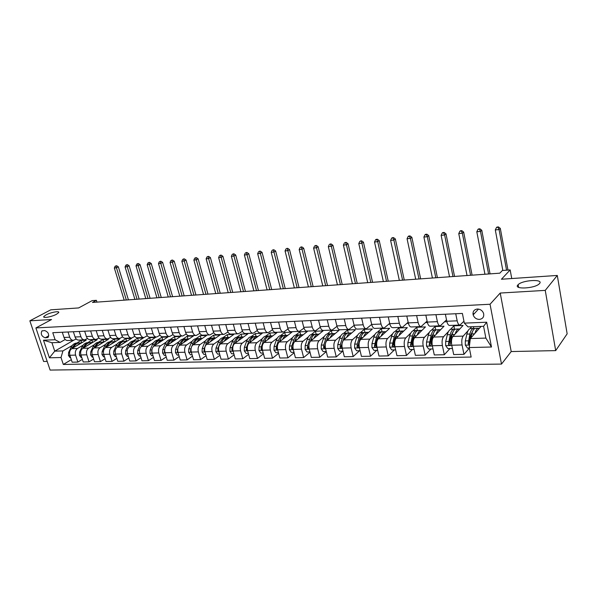 <?xml version="1.0" encoding="UTF-8"?>
<svg xmlns="http://www.w3.org/2000/svg" width="597" height="597" viewBox="0 0 597 597"><rect width="100%" height="100%" fill="white"/><g stroke="black" fill="none" stroke-linecap="round" stroke-linejoin="round"><path stroke-width="0.9" d="M517.912 284.903L518.136 284.679C522.457 280.015 543.912 278.792 539.554 283.53L539.233 283.866C534.613 288.635 513.136 289.597 517.912 284.903M46.006 314.895C50.7 312.313 59.961 310.619 58.67 312.604L56.551 314.223C51.887 316.828 42.506 318.544 43.812 316.567L46.006 314.895M477.354 309.022C474.003 309.574 472.6 311.522 473.152 314.88C474.227 317.776 476.309 319.291 479.391 319.417C482.854 318.858 484.242 316.835 483.57 313.358C482.421 310.559 480.346 309.112 477.354 309.022M555.688 350.611L567.15 333.827L557.292 275.448L545.248 290.381L500.219 293.045L490.04 304.246L501.502 364.08L511.204 351.551L555.688 350.611L545.248 290.381M490.04 304.246L35.902 327.932L50.111 370.073L501.502 364.08M35.902 327.932L51.543 319.529L29.85 320.813L43.611 361.476L47.185 361.394M29.85 320.813L50.767 309.828L78.64 307.933L92.162 300.619L96.386 300.313L92.468 302.44L499.793 273.18L502.361 270.486L510.166 269.919L501.435 279.239L557.292 275.448M45.193 337.805L48.044 337.38C49.357 334.223 48.238 331.947 44.671 330.551L41.857 330.969C40.514 334.104 41.626 336.387 45.193 337.805L48.79 335.812M61.021 357.521L49.402 357.804L43.484 340.215L55.111 339.745L60.118 342.402L51.924 342.715L54.745 351.163L62.939 350.917L61.021 357.521L63.319 364.454L471.145 357.051L469.242 347.551L470.339 338.566L485.876 338.096L483.577 326.298L468.003 326.887L464.332 323.126L486.682 322.216L491.488 347.014L469.242 347.551M464.332 323.126L462.384 313.425L52.767 332.701L55.111 339.745M511.748 278.538L510.166 269.919M96.96 302.119L96.386 300.313M73.58 340.283L54.745 351.163L49.402 357.804M60.118 342.402L65.207 339.499M472.958 313.656L474.346 313.589M455.735 313.738L457.175 320.82C457.824 323.656 458.772 325.059 460.011 325.044L463.951 321.231M435.929 314.671L437.392 321.656C438.056 324.455 439.026 325.843 440.302 325.82L446.526 319.843M416.631 315.574L418.116 322.47C418.796 325.231 419.788 326.604 421.101 326.581L427.094 321.082M397.833 316.462L399.341 323.268C400.027 325.992 401.042 327.343 402.393 327.32L408.154 322.246M379.505 317.328L381.035 324.044C381.729 326.731 382.767 328.059 384.147 328.037L389.692 323.35M361.64 318.164L363.185 324.798C363.894 327.447 364.946 328.768 366.357 328.738L371.692 324.402M344.215 318.985L345.775 325.537C346.491 328.156 347.566 329.454 348.999 329.425L354.133 325.402M327.208 319.783L328.79 326.253C329.507 328.843 330.596 330.119 332.059 330.096L337.007 326.35M310.612 320.567L312.209 326.955C312.94 329.514 314.044 330.775 315.529 330.745L320.298 327.253M294.418 321.328L296.022 327.641C296.754 330.163 297.881 331.41 299.388 331.38L303.985 328.119M278.598 322.074L280.217 328.305C280.956 330.805 282.09 332.036 283.62 332.007L288.06 328.954M263.143 322.798L264.777 328.962C265.523 331.425 266.665 332.641 268.217 332.611L272.508 329.745M248.046 323.514L249.688 329.604C250.442 332.036 251.598 333.238 253.165 333.208L257.314 330.514M233.293 324.208L234.942 330.223C235.696 332.633 236.867 333.82 238.449 333.783L242.464 331.253M218.868 324.887L220.524 330.835C221.286 333.216 222.465 334.387 224.069 334.35L227.95 331.969M204.764 325.552L206.428 331.432C207.196 333.783 208.383 334.947 209.995 334.91L213.763 332.656M190.965 326.201L192.644 332.014C193.413 334.342 194.607 335.492 196.234 335.454L199.883 333.32M177.473 326.835L179.152 332.589C179.921 334.887 181.13 336.021 182.772 335.984L186.309 333.969M164.265 327.454L165.951 333.148C166.727 335.424 167.944 336.544 169.593 336.499L173.026 334.596M151.34 328.059L153.033 333.693C153.81 335.947 155.033 337.051 156.698 337.014L160.026 335.201M138.683 328.656L140.385 334.23C141.161 336.454 142.392 337.551 144.064 337.506L147.302 335.79M126.295 329.238L127.997 334.753C128.78 336.954 130.012 338.036 131.698 337.999L134.84 336.365M114.161 329.813L115.863 335.268C116.646 337.447 117.885 338.514 119.579 338.477L122.639 336.917M102.274 330.372L103.982 335.768C104.766 337.924 106.012 338.984 107.706 338.947L110.684 337.462M90.625 330.917L92.334 336.26C93.125 338.395 94.371 339.447 96.08 339.402L98.968 337.992M79.207 331.454L80.923 336.745C81.707 338.857 82.961 339.894 84.677 339.85L87.49 338.506M68.021 331.984L69.73 337.215C70.521 339.312 71.774 340.335 73.498 340.29L76.237 339.006M81.752 342.79L80.976 340.394L76.968 343.051M72.185 345.521L62.939 350.917M80.976 340.394L86.184 340.193L71.759 348.655C69.782 350.148 69.155 352.349 69.864 355.26L72.147 362.2L77.871 362.08L82.356 359.357M92.669 342.439L91.871 339.969L87.893 342.648M83.14 345.126L77.476 348.469C75.513 349.969 74.879 352.178 75.588 355.111L77.871 362.08M91.871 339.969L97.177 339.76L82.811 348.297C80.849 349.805 80.222 352.029 80.931 354.969L83.214 361.976L89.05 361.857L93.625 359.043M98.221 345.447L102.968 342.096L103.811 342.081L102.983 339.536L98.423 342.26M94.304 344.73L88.647 348.111C86.692 349.626 86.065 351.857 86.774 354.819L89.05 361.857M102.983 339.536L108.393 339.32L94.087 347.939C92.132 349.454 91.513 351.7 92.222 354.67L94.498 361.752L100.453 361.633L105.117 358.715M115.109 341.656L114.311 339.089L109.773 341.842M105.691 344.32L100.042 347.745C98.087 349.275 97.468 351.529 98.177 354.514L100.453 361.633M114.311 339.089L119.825 338.88L105.587 347.573C103.647 349.103 103.027 351.372 103.736 354.372L106.012 361.521L112.087 361.394L116.84 358.387M126.654 341.215L125.855 338.641L121.34 341.417M117.303 343.902L111.661 347.372C109.721 348.917 109.109 351.193 109.818 354.208L112.087 361.394M125.855 338.641L131.482 338.417L117.325 347.193C115.393 348.738 114.773 351.029 115.482 354.066L117.758 361.282L123.96 361.163L128.81 358.036M138.429 340.775L137.638 338.178L133.146 340.984M129.153 343.476L123.519 346.991C121.594 348.551 120.982 350.849 121.691 353.902L123.96 361.163M137.638 338.178L143.377 337.954L129.303 346.812C127.377 348.372 126.765 350.685 127.474 353.745L129.743 361.043L136.071 360.916L141.019 357.685M150.444 340.335L149.653 337.708L145.19 340.544M141.25 343.044L135.623 346.603C133.706 348.178 133.101 350.499 133.81 353.581L136.071 360.916M149.653 337.708L155.511 337.484L141.526 346.417C139.608 347.991 139.011 350.327 139.713 353.424L141.974 360.797L148.437 360.67L153.489 357.312M162.705 339.88L161.921 337.23L157.481 340.089M153.593 342.596L147.981 346.208C146.071 347.797 145.474 350.14 146.183 353.26L148.437 360.67M161.921 337.23L167.891 336.999L154.004 346.014C152.101 347.611 151.504 349.969 152.213 353.096L154.466 360.551L161.063 360.416L166.22 356.931M170.623 343.044C171.839 340.872 173.369 339.663 175.234 339.424L174.436 336.738L170.026 339.626M166.19 342.141L160.593 345.805C158.705 347.402 158.108 349.775 158.809 352.924L161.063 360.416M174.436 336.738L180.533 336.499L166.742 345.611C164.862 347.215 164.265 349.603 164.973 352.76L167.22 360.297L173.958 360.155L179.219 356.543M187.995 338.954L187.212 336.238L182.839 339.156M179.055 341.671L173.481 345.394C171.6 347.006 171.011 349.409 171.712 352.588L173.958 360.155M187.212 336.238L193.435 335.999L179.757 345.193C177.891 346.812 177.302 349.223 178.003 352.424L180.249 360.036L187.13 359.894L192.503 356.133M201.04 338.477L200.256 335.73L195.913 338.678M192.197 341.193L186.637 344.969C184.771 346.603 184.189 349.029 184.891 352.237L187.13 359.894M200.256 335.73L206.614 335.484L193.055 344.767C191.197 346.402 190.622 348.842 191.324 352.073L193.555 359.767L200.585 359.625L206.069 355.708M214.36 337.984L213.577 335.208L209.271 338.186M205.622 340.708L200.077 344.536C198.234 346.185 197.659 348.633 198.361 351.887L200.585 359.625M213.577 335.208L220.077 334.954L206.637 344.327C204.801 345.984 204.234 348.447 204.928 351.715L207.152 359.491L214.338 359.349L219.942 355.275M227.964 337.484L227.188 334.678L222.92 337.686M219.345 340.208L213.823 344.096C211.995 345.76 211.428 348.238 212.122 351.529L214.338 359.349M227.188 334.678L233.823 334.417L220.524 343.879C218.703 345.559 218.144 348.044 218.838 351.349L221.047 359.215L228.397 359.066L234.121 354.812M241.867 336.969L241.091 334.133L236.867 337.171M233.36 339.693L227.86 343.648C226.054 345.327 225.494 347.835 226.188 351.155L228.397 359.066M241.091 334.133L247.874 333.872L234.718 343.424C232.92 345.118 232.36 347.633 233.054 350.976L235.255 358.931L242.77 358.782L248.613 354.342M256.068 336.447L255.3 333.581L251.121 336.648M247.695 339.163L242.225 343.185C240.434 344.887 239.882 347.417 240.576 350.782L242.77 358.782M255.3 333.581L262.232 333.305L249.233 342.962C247.449 344.67 246.904 347.215 247.598 350.596L249.785 358.64L257.471 358.484L263.441 353.842M270.59 335.91L269.829 333.014L265.695 336.118M262.352 338.626L256.904 342.715C255.143 344.432 254.598 346.991 255.292 350.394L257.471 358.484M269.829 333.014L276.918 332.73L264.075 342.484C262.314 344.215 261.784 346.782 262.471 350.208L264.643 358.342L272.508 358.185L278.612 353.327M285.441 335.365L284.679 332.432L280.597 335.566M277.344 338.074L271.926 342.238C270.187 343.969 269.657 346.558 270.337 349.999L272.508 358.185M284.679 332.432L291.926 332.148L279.262 341.999C277.53 343.745 277.008 346.35 277.687 349.805L279.844 358.036L287.896 357.879L294.134 352.782M300.619 334.798L299.866 331.835L295.836 335.014M292.679 337.499L287.299 341.738C285.575 343.499 285.06 346.111 285.739 349.596L287.896 357.879M299.866 331.835L307.283 331.544L294.806 341.499C293.097 343.268 292.582 345.894 293.261 349.394L295.403 357.73L303.642 357.558L310.022 352.215M316.156 334.23L315.41 331.231L311.433 334.439M308.373 336.909L303.03 341.238C301.336 343.014 300.828 345.656 301.507 349.178L303.642 357.558M315.41 331.231L322.992 330.932L310.709 340.991C309.03 342.775 308.53 345.439 309.201 348.976L311.328 357.409L319.761 357.237L326.29 351.618M332.044 333.641L331.305 330.604L327.387 333.857M324.44 336.312L319.134 340.723C317.47 342.514 316.97 345.193 317.649 348.752L319.761 357.237M331.305 330.604L339.074 330.305L326.999 340.469C325.35 342.268 324.858 344.962 325.529 348.551L327.634 357.081L336.268 356.909L342.79 351.126M348.312 333.044L347.581 329.969L343.723 333.268M340.894 335.686L335.626 340.193C333.992 342.006 333.507 344.715 334.178 348.32L336.268 356.909M347.581 329.969L355.528 329.656L343.678 339.932C342.059 341.753 341.588 344.484 342.253 348.111L344.335 356.745L353.178 356.566L359.573 350.723M364.968 332.439L364.237 329.32L360.454 332.656M357.737 335.044L352.514 339.648C350.917 341.484 350.446 344.223 351.111 347.879L353.178 356.566M364.237 329.32L372.379 328.999L360.775 339.387C359.185 341.23 358.722 343.984 359.379 347.663L361.446 356.402L370.506 356.222L376.767 350.312M382.028 331.842L381.304 328.648L377.58 332.036M375.006 334.387L369.827 339.096C368.259 340.947 367.804 343.723 368.461 347.424L370.506 356.222M381.304 328.648L389.64 328.328L378.289 338.82C376.737 340.686 376.289 343.484 376.938 347.2L378.983 356.051L388.266 355.864L394.386 349.887M399.512 331.26L398.781 327.969L395.132 331.402M392.692 333.701L387.565 338.521C386.035 340.402 385.595 343.215 386.244 346.954L388.266 355.864M398.781 327.969L407.318 327.634L396.236 338.245C394.729 340.133 394.296 342.962 394.938 346.73L396.953 355.693L406.482 355.499L412.445 349.454M417.415 330.611L416.691 327.268L413.117 330.76M410.826 332.992L405.751 337.939C404.259 339.842 403.833 342.685 404.482 346.476L406.482 355.499M416.691 327.268L425.445 326.925L414.646 337.656C413.176 339.566 412.758 342.424 413.4 346.245L415.385 355.327L425.154 355.125L430.952 349.006M435.743 329.88L435.041 326.552L431.549 330.096M429.43 332.253L424.407 337.342C422.96 339.268 422.549 342.148 423.183 345.984L425.154 355.125M435.041 326.552L444.019 326.201L433.534 337.051C432.101 338.984 431.698 341.88 432.332 345.745L434.288 354.946L444.317 354.745L449.944 348.551M454.548 329.141L453.862 325.813L450.444 329.432M448.504 331.484L443.549 336.73C442.138 338.671 441.75 341.588 442.377 345.484L444.317 354.745M453.862 325.813L463.071 325.455L452.907 336.432C451.519 338.387 451.138 341.32 451.765 345.238L453.69 354.558L463.981 354.349L469.361 348.148M471.637 326.753L469.832 328.753M468.093 330.678L463.182 336.096C461.824 338.066 461.451 341.021 462.071 344.962L463.981 354.349M481.107 326.387L470.339 338.566M371.125 324.902L371.804 324.872M388.811 324.156L389.871 324.111M406.945 323.395L408.4 323.335M425.534 322.611L427.407 322.537M444.608 321.813L446.922 321.716M62.282 332.253L63.998 337.462C64.789 339.544 66.051 340.566 67.774 340.521L73.177 340.305M63.319 364.454L71.312 359.663M73.364 331.731L75.073 336.992C75.864 339.096 77.117 340.126 78.834 340.081L84.356 339.865M84.662 331.201L86.371 336.514C87.162 338.641 88.408 339.678 90.117 339.641L95.759 339.417M96.184 330.656L97.893 336.029C98.684 338.171 99.93 339.223 101.632 339.186L107.393 338.954M107.945 330.104L109.654 335.529C110.438 337.701 111.684 338.76 113.378 338.723L119.266 338.492M119.952 329.537L121.654 335.021C122.437 337.215 123.676 338.29 125.363 338.245L131.377 338.006M132.213 328.962L133.907 334.499C134.691 336.715 135.922 337.805 137.601 337.768L143.75 337.521M144.728 328.372L146.422 333.969C147.198 336.208 148.422 337.312 150.093 337.275L156.384 337.021M157.511 327.768L159.198 333.432C159.974 335.693 161.197 336.805 162.854 336.768L169.287 336.514M170.57 327.156L172.249 332.88C173.026 335.171 174.234 336.29 175.884 336.253L182.466 335.992M183.913 326.529L185.592 332.313C186.361 334.626 187.562 335.768 189.197 335.73L195.928 335.462M197.547 325.887L199.219 331.738C199.988 334.074 201.182 335.23 202.801 335.193L209.696 334.917M211.495 325.231L213.159 331.148C213.92 333.514 215.107 334.678 216.711 334.641L223.763 334.365M225.748 324.559L227.405 330.544C228.166 332.939 229.338 334.119 230.927 334.081L238.151 333.798M240.33 323.873L241.979 329.925C242.733 332.35 243.897 333.544 245.471 333.507L252.867 333.216M255.247 323.171L256.882 329.298C257.635 331.745 258.785 332.954 260.344 332.925L267.926 332.626M270.516 322.455L272.142 328.648C272.881 331.134 274.023 332.35 275.568 332.32L283.329 332.014M286.142 321.716L287.754 327.992C288.493 330.499 289.62 331.738 291.142 331.708L299.104 331.395M302.142 320.962L303.746 327.313C304.477 329.85 305.589 331.111 307.082 331.081L315.246 330.753M318.529 320.193L320.119 326.619C320.843 329.193 321.94 330.462 323.417 330.432L331.783 330.104M335.32 319.402L336.887 325.91C337.611 328.514 338.693 329.798 340.141 329.775L348.73 329.432M352.521 318.597L354.081 325.186C354.79 327.82 355.857 329.126 357.275 329.096L366.088 328.753M370.162 317.761L371.7 324.44C372.401 327.104 373.446 328.432 374.841 328.402L383.886 328.051M388.244 316.91L389.766 323.671C390.453 326.38 391.483 327.716 392.848 327.693L402.139 327.328M406.796 316.037L408.296 322.887C408.975 325.626 409.982 326.984 411.311 326.969L420.855 326.589M425.833 315.141L427.303 322.082C427.974 324.858 428.959 326.238 430.258 326.216L440.064 325.835M445.369 314.223L446.817 321.261C447.474 324.074 448.437 325.469 449.698 325.455L459.78 325.052M473.831 328.402L473.488 326.678M51.924 342.715L43.484 340.215M486.682 322.216L483.577 326.298M491.488 347.014L485.876 338.096M500.219 293.045L511.204 351.551M75.961 346.185L80.737 342.909L81.565 342.902M70.655 357.678L70.058 357.693L68.439 355.439L68.633 352.372L71.08 347.29C72.371 344.76 74.14 343.357 76.386 343.074L78.035 343.014C75.789 343.297 74.021 344.7 72.73 347.238L72.162 348.417M73.595 347.573L73.774 347.2C75.065 344.663 76.834 343.26 79.08 342.976L79.655 342.954M78.849 342.999L78.035 343.014M126.318 300.007L116.467 267.807L114.34 268.016L124.191 300.164M115.855 265.844L116.706 265.762L115.855 265.844M115.952 266.143L116.467 267.807L118.348 266.837L128.422 299.858M118.348 266.837L116.706 265.762M115.102 266.232L114.34 268.016M86.983 345.82L91.744 342.506L92.58 342.499M81.729 357.416L81.035 357.431L79.394 355.148L79.595 352.051L82.028 346.924C83.311 344.372 85.072 342.954 87.311 342.671L88.99 342.611C86.752 342.894 84.99 344.312 83.714 346.872L83.117 348.118M84.58 347.253L84.774 346.835C86.058 344.275 87.819 342.85 90.057 342.566L90.632 342.551M89.811 342.596L88.99 342.611M137.071 299.239L127.243 266.732L125.071 266.949L134.907 299.395M126.594 264.755L127.46 264.665L126.594 264.755M126.713 265.053L127.243 266.732L129.109 265.755L139.168 299.09M129.109 265.755L127.46 264.665M125.848 265.143L125.071 266.949M93.013 357.14L92.229 357.163L90.572 354.857L90.766 351.73L93.192 346.551C94.468 343.976 96.221 342.544 98.453 342.26L99.027 342.238M95.781 346.924L95.99 346.461C97.266 343.879 99.02 342.439 101.251 342.156L101.826 342.133M100.997 342.185L100.162 342.193C97.93 342.484 96.184 343.917 94.908 346.499L94.289 347.82M148.026 298.448L138.22 265.628L136.012 265.852L145.817 298.612M137.534 263.643L138.422 263.553L137.534 263.643M137.676 263.941L138.22 265.628L140.079 264.65L150.108 298.299M140.079 264.65L138.422 263.553M136.795 264.031L136.012 265.852M109.691 345.066L114.415 341.671L115.258 341.663M104.527 356.864L103.647 356.887L101.975 354.558L102.169 351.402L104.572 346.178C105.841 343.573 107.587 342.126 109.811 341.842L110.385 341.82M107.199 346.588L107.43 346.081C108.699 343.469 110.445 342.021 112.661 341.738L113.236 341.715M112.393 341.768L111.557 341.775C109.333 342.066 107.594 343.514 106.326 346.118L105.684 347.514M159.183 297.649L149.399 264.516L147.146 264.74L156.936 297.813M148.683 262.508L149.586 262.411L148.683 262.508M148.84 262.807L149.399 264.516L151.25 263.531L161.257 297.5M151.25 263.531L149.586 262.411M147.944 262.896L147.146 264.74M121.385 344.678L126.094 341.238L126.945 341.23M116.273 356.581L115.296 356.603L113.609 354.26L113.796 351.066L116.184 345.79C117.445 343.163 119.184 341.7 121.392 341.409L121.967 341.394M118.848 346.245L119.101 345.693C120.363 343.059 122.094 341.596 124.303 341.305L124.87 341.283M124.027 341.342L123.176 341.35C120.967 341.633 119.228 343.096 117.975 345.73L117.303 347.208L123.519 346.991M115.206 352.723L115.385 353.708M170.548 296.828L160.794 263.374L158.496 263.605L168.257 297M160.041 261.352L160.959 261.255L160.041 261.352M160.22 261.65L160.794 263.374L162.63 262.382L172.608 296.687M162.63 262.382L160.959 261.255M159.302 261.747L158.496 263.605M133.318 344.282L138.004 340.797L138.862 340.797M128.265 356.29L127.183 356.319L125.474 353.946L125.661 350.723L128.034 345.394C129.288 342.738 131.012 341.268 133.213 340.977L133.78 340.954M130.736 345.902L131.012 345.297C132.258 342.633 133.982 341.156 136.176 340.865L136.743 340.85M135.885 340.902L135.026 340.909C132.832 341.2 131.109 342.678 129.855 345.335L129.153 346.909M127.154 351.834L127.415 353.528M182.13 296L172.406 262.21L170.063 262.449L179.801 296.164M171.615 260.173L172.548 260.076L171.615 260.173M171.817 260.479L172.406 262.21L174.227 261.217L184.174 295.851M174.227 261.217L172.548 260.076M170.884 260.568L170.063 262.449M145.496 343.879L150.16 340.35L151.019 340.35M140.504 355.999L139.31 356.028L137.586 353.633L137.765 350.372L140.123 344.991C141.37 342.312 143.079 340.827 145.272 340.529L145.832 340.514M142.87 345.559L143.161 344.887C144.399 342.2 146.116 340.715 148.295 340.417L148.862 340.402M147.996 340.462L147.123 340.462C144.937 340.753 143.228 342.245 141.982 344.932L141.25 346.618M139.392 351.029L139.676 353.29M193.935 295.149L184.242 261.031L181.854 261.27L191.555 295.321M183.406 258.971L184.361 258.874L183.406 258.971M183.637 259.277L184.242 261.031L186.048 260.023L195.965 295.008M186.048 260.023L184.361 258.874M182.682 259.374L181.854 261.27M157.929 343.469C159.153 341.32 160.697 340.126 162.571 339.894L163.436 339.894M152.996 355.7L151.69 355.73L149.951 353.305L150.123 350.021L152.466 344.581C153.698 341.872 155.399 340.372 157.578 340.081L158.138 340.059M155.25 345.208L155.563 344.476C156.795 341.76 158.496 340.26 160.668 339.962L161.227 339.947M160.347 340.006L159.466 340.006C157.295 340.305 155.593 341.805 154.362 344.514L153.578 346.342M151.907 350.275L151.675 352.275L152.183 353.014M205.965 294.284L196.309 259.822L193.876 260.068L203.54 294.463M195.435 257.747L196.406 257.65L195.435 257.747M195.689 258.053L196.309 259.822L198.107 258.814L207.98 294.142M198.107 258.814L196.406 257.65M194.712 258.15L193.876 260.068M167.891 344.85L168.227 344.051C169.451 341.312 171.138 339.797 173.294 339.499L176.108 339.424M165.757 355.394L164.332 355.424L162.578 352.976L162.742 349.655L165.063 344.163C166.287 341.424 167.973 339.909 170.138 339.618L170.69 339.596M173.294 339.499L173.846 339.477M172.958 339.544L172.07 339.544C169.914 339.842 168.22 341.357 167.003 344.096L166.153 346.103M164.705 349.558L164.339 351.932L165.406 352.566M218.233 293.403L208.614 258.591L206.137 258.837L215.763 293.582M207.696 256.501L208.689 256.404L207.696 256.501M207.972 256.807L208.614 258.591L210.39 257.576L220.233 293.261M210.39 257.576L208.689 256.404M206.98 256.911L206.137 258.837M183.585 342.618C184.786 340.409 186.316 339.186 188.167 338.947L189.04 338.954M178.787 355.073L177.242 355.111L175.466 352.64L175.63 349.282L177.928 343.73C179.137 340.969 180.816 339.439 182.958 339.141L183.51 339.118M180.801 344.491L181.16 343.626C182.369 340.857 184.04 339.32 186.182 339.021L186.734 338.999M185.839 339.074L184.936 339.066C182.794 339.365 181.115 340.902 179.906 343.663L178.973 345.924M177.787 348.812L177.272 351.581L177.996 352.379M230.74 292.508L221.166 257.337L218.636 257.591L228.218 292.687M220.203 255.232L221.211 255.128L220.203 255.232M220.509 255.538L221.166 257.337L222.927 256.314L232.718 292.366M222.927 256.314L221.211 255.128M219.495 255.635L218.636 257.591M196.823 342.185C198.017 339.939 199.532 338.7 201.376 338.462L202.256 338.469M192.1 354.76L190.436 354.797L188.63 352.297L188.794 348.902L191.07 343.297C192.264 340.499 193.928 338.954 196.055 338.656L196.607 338.641M193.988 344.126L194.368 343.185C195.562 340.387 197.226 338.835 199.346 338.536L199.898 338.514M198.988 338.589L198.07 338.581C195.943 338.88 194.286 340.432 193.085 343.23L192.025 345.85M191.197 347.917L190.48 351.23L191.309 352.029M243.494 291.59L233.964 256.061L231.382 256.314L240.919 291.776M232.957 253.934L233.987 253.829L232.957 253.934M233.293 254.24L233.964 256.061L235.711 255.023L245.457 291.448M235.711 255.023L233.987 253.829M232.255 254.344L231.382 256.314M210.353 341.738C211.532 339.462 213.032 338.208 214.868 337.962L215.756 337.969M205.704 354.431L203.905 354.469L202.084 351.946L202.241 348.514L204.487 342.85C205.674 340.029 207.323 338.469 209.435 338.163L209.98 338.148M207.457 343.753L207.86 342.738C209.047 339.909 210.689 338.342 212.793 338.044L213.338 338.021M212.413 338.096L211.495 338.089C209.383 338.387 207.741 339.954 206.555 342.775L204.308 348.454L203.98 350.864L204.913 351.655M256.509 290.657L247.024 254.747L244.389 255.016L253.882 290.843M245.971 252.606L247.024 252.501L245.971 252.606M246.33 252.919L247.024 254.747L248.755 253.71L258.449 290.515M248.755 253.71L247.024 252.501M245.277 253.024L244.389 255.016M224.173 341.283C225.338 338.977 226.83 337.701 228.651 337.454L229.547 337.462M219.606 354.096L217.674 354.14L215.83 351.588L215.98 348.118L218.203 342.387C219.375 339.536 221.009 337.962 223.099 337.663L223.636 337.641M221.226 343.379L221.651 342.275C222.823 339.417 224.45 337.835 226.532 337.536L227.069 337.514M226.136 337.596L225.203 337.581C223.114 337.887 221.487 339.462 220.315 342.32L218.099 348.058L217.771 350.491L218.808 351.252M269.784 289.702L260.352 253.419L257.665 253.688L267.105 289.896M259.255 251.255L260.329 251.15L259.255 251.255M259.643 251.568L260.352 253.419L262.068 252.374L271.702 289.567M262.068 252.374L260.329 251.15M258.568 251.673L257.665 253.688M238.3 340.827C239.449 338.477 240.934 337.186 242.74 336.939L243.636 336.947M233.823 353.752L231.748 353.805L229.882 351.223L230.032 347.715L232.226 341.924C233.382 339.044 234.994 337.447 237.061 337.148L237.599 337.126M235.293 343.006L235.748 341.805C236.905 338.917 238.509 337.32 240.576 337.014L241.106 336.999M240.166 337.081L239.218 337.066C237.151 337.372 235.539 338.962 234.382 341.85L232.188 347.648L231.875 350.111L233.114 350.693M235.255 343.036L235.591 342.223M283.329 288.732L273.963 252.061L271.217 252.33L280.597 288.926M272.807 249.882L273.904 249.77L272.807 249.882M273.225 250.188L273.963 252.061L275.65 251.009L285.232 288.59M275.65 251.009L273.904 249.77M272.128 250.3L271.217 252.33M252.747 340.35C253.882 337.969 255.344 336.656 257.135 336.402L258.046 336.417M248.359 353.402L246.136 353.454L244.248 350.842L244.389 347.297L246.554 341.447C247.695 338.536 249.292 336.924 251.337 336.618L251.867 336.596M249.583 342.7L250.15 341.342C251.292 338.402 252.889 336.79 254.926 336.484L255.456 336.469M254.501 336.559L253.538 336.536C251.494 336.842 249.897 338.454 248.762 341.372L246.598 347.238L246.285 349.723L247.531 350.349M249.68 342.633L250.158 341.327L251.494 341.283M297.157 287.739L287.851 250.665L285.053 250.949L294.366 287.933M286.642 248.471L287.761 248.359L286.642 248.471M287.097 248.777L287.851 250.665L289.523 249.606L299.037 287.597M289.523 249.606L287.761 248.359M285.978 248.897L285.053 250.949M267.516 339.872C268.635 337.447 270.083 336.111 271.866 335.865L272.777 335.88M263.232 353.043L260.844 353.103L258.941 350.461L259.076 346.872L261.21 340.954C262.329 338.014 263.911 336.387 265.934 336.081L266.456 336.059M264.389 342.245L264.896 340.835C266.016 337.88 267.583 336.253 269.605 335.947L270.128 335.924M269.157 336.021L268.18 335.999C266.158 336.305 264.59 337.932 263.464 340.88L261.337 346.812L261.031 349.327L262.359 349.872M264.225 342.372L265.001 340.536M261.031 349.327L262.165 348.223M311.276 286.724L302.037 249.248L299.172 249.539L308.425 286.926M300.776 247.031L301.918 246.919L300.776 247.031M301.261 247.345L302.037 249.248L303.679 248.18L313.127 286.59M303.679 248.18L301.918 246.919M300.112 247.457L299.172 249.539M282.627 339.38C283.732 336.917 285.165 335.559 286.926 335.305L287.836 335.327M278.441 352.678L275.896 352.737L273.971 350.066L274.098 346.439L276.195 340.462C277.307 337.484 278.859 335.842 280.859 335.529L281.374 335.514M279.433 341.865L279.963 340.335C281.068 337.35 282.62 335.701 284.612 335.395L285.127 335.372M284.142 335.477L283.157 335.447C281.157 335.753 279.612 337.402 278.5 340.38L276.411 346.372L276.113 348.917L277.56 349.23M279.202 342.044L280.187 339.738M276.113 348.917L277.366 347.32M325.686 285.687L316.522 247.8L313.604 248.091L322.783 285.896M315.209 245.568L316.373 245.449L315.209 245.568M315.723 245.874L316.522 247.8L318.141 246.725L327.514 285.553M318.141 246.725L316.373 245.449M314.552 245.994L313.604 248.091M298.082 338.88C299.172 336.38 300.582 334.992 302.328 334.738L303.254 334.76M294.008 352.305L291.299 352.372L289.351 349.663L289.47 345.999L291.53 339.947C292.62 336.939 294.149 335.275 296.127 334.969L296.634 334.947M303.03 341.238L294.806 341.499L295.388 339.82C296.47 336.798 298 335.133 299.963 334.827L300.47 334.805M299.478 334.917L298.478 334.88C296.508 335.193 294.978 336.857 293.888 339.872L291.836 345.932L291.545 348.506L292.963 348.999L293.03 348.155M294.515 341.768L295.716 338.947M291.545 348.506L292.605 347.648L292.948 346.394M340.409 284.627L331.328 246.322L328.335 246.621L337.439 284.844M329.947 244.069L331.141 243.949L329.947 244.069M330.499 244.374L331.328 246.322L332.917 245.24L342.208 284.5M332.917 245.24L331.141 243.949M329.305 244.494L328.335 246.621M313.903 338.372C314.97 335.82 316.365 334.417 318.097 334.156L319.022 334.186M309.947 351.917L307.059 351.991L305.089 349.252L305.194 345.544L307.224 339.424C308.291 336.38 309.798 334.701 311.746 334.395L312.246 334.372M310.574 341.111L311.171 339.29C312.231 336.238 313.738 334.559 315.671 334.245L316.171 334.23M315.164 334.35L314.149 334.305C312.209 334.611 310.709 336.298 309.642 339.342L307.619 345.476L307.336 348.081L308.806 348.536L308.888 346.708M310.149 341.596L311.597 338.156M307.336 348.081L308.38 347.215L308.925 345.305M355.454 283.545L346.447 244.807L343.394 245.113L352.417 283.762M345.014 242.531L346.23 242.412L345.014 242.531M345.603 242.845L346.447 244.807L348.021 243.718L357.222 283.418M348.021 243.718L346.23 242.412M344.379 242.964L343.394 245.113M330.104 337.857C331.148 335.253 332.522 333.827 334.23 333.559L335.163 333.596M326.268 351.529L323.193 351.603L321.193 348.835L321.298 345.081L323.283 338.887C324.335 335.812 325.813 334.119 327.731 333.798L328.223 333.783M326.686 340.775L327.328 338.753C328.372 335.671 329.842 333.969 331.753 333.656L332.245 333.633M331.223 333.76L330.193 333.708C328.283 334.022 326.805 335.723 325.761 338.805L323.783 345.006L323.507 347.641L325.029 348.066L325.216 345.491M326.059 341.723L327.85 337.365M323.507 347.641L324.537 346.775L325.38 343.865M370.819 282.441L361.909 243.263L358.79 243.576L367.722 282.665M360.409 240.972L361.655 240.845L360.409 240.972M361.036 241.278L361.909 243.263L363.446 242.166L372.565 282.321M363.446 242.166L361.655 240.845M359.79 241.404L358.79 243.576M346.685 337.327C347.715 334.678 349.066 333.216 350.745 332.954L351.685 332.992M342.976 351.126L339.715 351.2L337.693 348.402L337.79 344.603L339.73 338.342C340.76 335.23 342.208 333.514 344.096 333.201L344.581 333.178M343.163 340.521L343.872 338.2C344.894 335.081 346.335 333.365 348.215 333.044L348.693 333.029M347.663 333.163L346.618 333.104C344.738 333.417 343.29 335.141 342.268 338.26L340.335 344.529L340.066 347.2C340.521 348.223 341.044 348.349 341.633 347.581L341.962 344.409M340.066 347.2L341.074 346.312L344.484 336.581M386.528 281.314L377.707 241.681L374.52 242.001L383.364 281.545M376.147 239.367L375.535 239.807L376.811 239.681L377.416 239.24L376.147 239.367M376.811 239.681L377.707 241.681L379.222 240.576L388.237 281.194M379.222 240.576L377.416 239.24M375.535 239.807L374.52 242.001M363.677 336.783C364.677 334.081 366.006 332.596 367.67 332.328L368.61 332.372M360.103 350.715L356.64 350.797L354.596 347.961L354.678 344.118L356.573 337.783C357.581 334.633 359.006 332.895 360.849 332.581L361.327 332.559M359.991 340.424L360.819 337.641C361.812 334.477 363.23 332.738 365.065 332.425L365.543 332.41M364.491 332.559L363.431 332.484C361.588 332.798 360.17 334.536 359.17 337.693L357.282 344.044L357.028 346.738C357.521 347.797 358.058 347.909 358.648 347.073L359.17 343.2M357.028 346.738L358.013 345.85L360.021 338.82L361.506 335.783M402.587 280.157L393.871 240.069L390.61 240.397L399.348 280.396M392.236 237.733L391.639 238.173L393.542 237.599L392.236 237.733M392.945 238.039L393.871 240.069L395.348 238.957L404.266 280.038M395.348 238.957L393.542 237.599M391.639 238.173L390.61 240.397M381.08 336.238C382.058 333.477 383.364 331.962 384.998 331.686L385.946 331.745M377.655 350.29L373.983 350.379L371.909 347.506L371.983 343.618L373.834 337.208C374.812 334.022 376.207 332.268 378.013 331.947L378.483 331.932M381.737 331.932L380.662 331.85C378.856 332.171 377.468 333.924 376.491 337.118L374.409 346.275C374.938 347.372 375.498 347.461 376.08 346.551L376.341 343.491L378.177 337.059C379.147 333.865 380.535 332.104 382.334 331.79L382.804 331.768M374.409 346.275L375.379 345.372L377.334 338.26L378.946 334.992M419.012 278.978L410.4 238.412L407.064 238.748L415.699 279.217M408.699 236.054L408.117 236.502L409.452 236.367L410.027 235.919L408.699 236.054M409.452 236.367L410.4 238.412L411.848 237.293L420.646 278.866M411.848 237.293L410.027 235.919M408.117 236.502L407.064 238.748M398.923 335.678C399.871 332.857 401.147 331.313 402.759 331.036L403.706 331.096M395.639 349.857L391.759 349.946L389.654 347.044L389.722 343.103L391.52 336.618C392.468 333.387 393.826 331.619 395.602 331.298L396.057 331.283M399.408 331.298L398.311 331.201C396.542 331.522 395.192 333.298 394.244 336.529L392.222 345.79C392.796 346.924 393.371 346.999 393.945 346.014L394.192 342.976L395.975 336.469C396.915 333.23 398.266 331.454 400.027 331.134L400.483 331.119M392.222 345.79L393.169 344.879L395.065 337.678L396.804 334.193M435.81 277.777L427.318 236.725L423.9 237.061L432.415 278.015M425.534 234.345L424.967 234.793L426.333 234.651L426.9 234.203L425.534 234.345M426.333 234.651L427.318 236.725L428.721 235.599L437.407 277.657M428.721 235.599L426.9 234.203M424.967 234.793L423.9 237.061M417.213 335.111C418.131 332.223 419.385 330.641 420.96 330.365L421.915 330.432M414.094 349.409L409.982 349.514L407.848 346.573L407.908 342.581L409.646 336.014C410.572 332.745 411.893 330.954 413.624 330.634L414.072 330.619M417.512 330.648L416.4 330.529C414.676 330.85 413.363 332.648 412.445 335.917L410.49 345.297C411.109 346.469 411.699 346.521 412.266 345.454L412.49 342.447L414.214 335.857C415.124 332.589 416.445 330.79 418.161 330.462L418.609 330.447M410.49 345.297L411.408 344.379L413.251 337.089L415.094 333.387M452.989 276.538L444.623 234.994L441.131 235.345L449.526 276.792M442.765 232.591L442.213 233.039L444.161 232.449L442.765 232.591M443.608 232.897L444.623 234.994L445.996 233.86L454.548 276.426M445.996 233.86L444.161 232.449M442.213 233.039L441.131 235.345M435.967 334.529C436.862 331.574 438.079 329.962 439.623 329.671L440.586 329.753M433.019 348.954L428.668 349.058L426.504 346.081L426.556 342.044L428.236 335.395C429.131 332.089 430.415 330.275 432.101 329.954L432.541 329.932M436.079 329.984L434.952 329.842C433.273 330.171 431.989 331.984 431.101 335.298L429.221 344.797C429.892 346.006 430.504 346.036 431.049 344.879L432.922 335.238C433.803 331.925 435.086 330.104 436.758 329.783L437.191 329.76M429.221 344.797L430.116 343.865L431.892 336.484L433.847 332.581M470.578 275.277L462.339 233.218L458.765 233.576L467.026 275.53M460.399 230.793L459.869 231.248L461.832 230.651L460.399 230.793M461.294 231.106L462.339 233.218L463.668 232.076L472.093 275.165M463.668 232.076L461.832 230.651M459.869 231.248L458.765 233.576M455.212 333.939C456.071 330.917 457.25 329.26 458.765 328.969L459.727 329.059M452.436 348.491L447.84 348.596L445.646 345.581L445.683 341.491L447.302 334.76C448.16 331.41 449.414 329.574 451.048 329.253L451.474 329.238M455.123 329.305L453.974 329.141C452.339 329.469 451.101 331.305 450.25 334.663L448.437 344.275C449.168 345.529 449.795 345.529 450.31 344.282L452.108 334.596C452.959 331.245 454.198 329.402 455.824 329.074L456.25 329.059M448.437 344.275L449.31 343.335L451.019 335.865L453.071 331.768M488.577 273.986L480.481 231.405L476.816 231.77L484.943 274.239M478.458 228.957L477.943 229.42L479.921 228.808L478.458 228.957M479.406 229.27L480.481 231.405L481.772 230.255L490.047 273.874M481.772 230.255L479.921 228.808M477.943 229.42L476.816 231.77M474.958 333.342C475.779 330.238 476.928 328.537 478.406 328.246L479.376 328.35M469.346 348.081L467.511 348.126L465.294 345.073L465.317 340.924L466.869 334.104C467.697 330.716 468.899 328.857 470.488 328.537L470.899 328.522M470.906 337.924L471.802 333.939C472.615 330.544 473.817 328.678 475.391 328.357L475.802 328.343M474.652 328.611L473.488 328.425C471.906 328.753 470.712 330.611 469.891 334.007L468.16 343.745L469.6 344.648M469.003 342.805L468.16 343.753L469.003 342.79L470.637 335.223L472.787 330.947M506.554 270.18L499.062 229.547L495.309 229.927L502.831 270.456M496.958 227.076L496.458 227.539L498.45 226.927L496.958 227.076M497.958 227.382L499.062 229.547L500.308 228.39L507.972 270.075M500.308 228.39L498.45 226.927M496.458 227.539L495.309 229.927M77.476 348.469L71.759 348.655M88.647 348.111L82.811 348.297M100.042 347.745L94.087 347.939M111.661 347.372L105.587 347.573M135.623 346.603L129.303 346.812M147.981 346.208L141.526 346.417M160.593 345.805L154.004 346.014M173.481 345.394L166.742 345.611M186.637 344.969L179.757 345.193M200.077 344.536L193.055 344.767M213.823 344.096L206.637 344.327M227.86 343.648L220.524 343.879M242.225 343.185L234.718 343.424M256.904 342.715L249.233 342.962M271.926 342.238L264.075 342.484M287.299 341.738L279.262 341.999M319.134 340.723L310.709 340.991M335.626 340.193L326.999 340.469M352.514 339.648L343.678 339.932M369.827 339.096L360.775 339.387M387.565 338.521L378.289 338.82M405.751 337.939L396.236 338.245M424.407 337.342L414.646 337.656M443.549 336.73L433.534 337.051M463.182 336.096L452.907 336.432M75.588 355.111L69.864 355.26M69.73 337.215L63.998 337.462M80.923 336.745L75.073 336.992M86.774 354.819L80.931 354.969M92.334 336.26L86.371 336.514M98.177 354.514L92.222 354.67M103.982 335.768L97.893 336.029M109.818 354.208L103.736 354.372M115.863 335.268L109.654 335.529M121.691 353.902L115.482 354.066M127.997 334.753L121.654 335.021M133.81 353.581L127.474 353.745M140.385 334.23L133.907 334.499M146.183 353.26L139.713 353.424M153.033 333.693L146.422 333.969M158.809 352.924L152.213 353.096M165.951 333.148L159.198 333.432M171.712 352.588L164.973 352.76M179.152 332.589L172.249 332.88M184.891 352.237L178.003 352.424M192.644 332.014L185.592 332.313M198.361 351.887L191.324 352.073M206.428 331.432L199.219 331.738M212.122 351.529L204.928 351.715M220.524 330.835L213.159 331.148M226.188 351.155L218.838 351.349M234.942 330.223L227.405 330.544M240.576 350.782L233.054 350.976M249.688 329.604L241.979 329.925M255.292 350.394L247.598 350.596M264.777 328.962L256.882 329.298M270.337 349.999L262.471 350.208M280.217 328.305L272.142 328.648M285.739 349.596L277.687 349.805M296.022 327.641L287.754 327.992M301.507 349.178L293.261 349.394M312.209 326.955L303.746 327.313M317.649 348.752L309.201 348.976M328.79 326.253L320.119 326.619M334.178 348.32L325.529 348.551M345.775 325.537L336.887 325.91M351.111 347.879L342.253 348.111M363.185 324.798L354.081 325.186M368.461 347.424L359.379 347.663M381.035 324.044L371.7 324.44M386.244 346.954L376.938 347.2M399.341 323.268L389.766 323.671M404.482 346.476L394.938 346.73M418.116 322.47L408.296 322.887M423.183 345.984L413.4 346.245M437.392 321.656L427.303 322.082M442.377 345.484L432.332 345.745M457.175 320.82L446.817 321.261M462.071 344.962L451.765 345.238M48.402 336.992L47.073 337.73M68.476 355.491L69.924 355.454M73.774 347.2L74.259 347.185M71.08 347.29L72.73 347.238M68.633 352.372L69.595 352.342M79.438 355.208L80.998 355.17M84.774 346.835L85.311 346.82M82.028 346.924L83.714 346.872M79.595 352.051L80.662 352.021M90.617 354.916L92.281 354.872M95.99 346.461L96.572 346.439M93.192 346.551L94.908 346.499M90.766 351.73L91.953 351.7M102.02 354.618L103.796 354.573M107.43 346.081L108.064 346.059M104.572 346.178L106.326 346.118M102.169 351.402L103.468 351.364M113.654 354.32L115.549 354.267M119.101 345.693L119.788 345.67M116.184 345.79L117.975 345.73M113.796 351.066L115.214 351.029M125.519 354.006L127.542 353.954M131.012 345.297L131.75 345.267M128.034 345.394L129.855 345.335M125.661 350.723L127.206 350.678M137.631 353.693L139.78 353.633M143.161 344.887L143.959 344.865M140.123 344.991L141.982 344.932M137.765 350.372L139.444 350.327M149.996 353.372L152.272 353.312M155.563 344.476L156.421 344.447M152.466 344.581L154.362 344.514M150.123 350.021L151.936 349.969M162.615 353.036L165.033 352.976M168.227 344.051L169.145 344.021M165.063 344.163L167.003 344.096M162.742 349.655L164.682 349.596M164.735 351.67L164.339 351.932M175.511 352.7L178.07 352.64M181.16 343.626L182.137 343.588M177.928 343.73L179.906 343.663M175.63 349.282L177.615 349.223M177.757 351.252L177.272 351.581M188.674 352.357L191.383 352.29M194.368 343.185L195.413 343.148M191.07 343.297L193.085 343.23M188.794 348.902L190.816 348.842M191.062 350.827L190.48 351.23M202.129 352.006L204.995 351.932M207.86 342.738L208.98 342.7M204.487 342.85L206.555 342.775M202.241 348.514L204.308 348.454M204.667 350.379L203.98 350.864M215.875 351.648L218.898 351.573M221.651 342.275L222.838 342.238M218.203 342.387L220.315 342.32M215.98 348.118L218.099 348.058M218.562 349.924L217.771 350.491M229.927 351.282L233.121 351.2M235.748 341.805L237.009 341.76M232.226 341.924L234.382 341.85M230.032 347.715L232.188 347.648M232.778 349.446L231.875 350.111M244.3 350.909L247.658 350.82M246.554 341.447L248.762 341.372M244.389 347.297L246.598 347.238M247.307 348.954L246.285 349.723M258.994 350.529L262.531 350.432M264.896 340.835L266.314 340.79M261.21 340.954L263.464 340.88M259.076 346.872L261.337 346.812M274.016 350.133L277.747 350.036M279.963 340.335L281.471 340.283M276.195 340.462L278.5 340.38M274.098 346.439L276.411 346.372M289.396 349.738L293.321 349.633M295.388 339.82L296.978 339.768M291.53 339.947L293.888 339.872M289.47 345.999L291.836 345.932M305.134 349.327L309.268 349.215M311.171 339.29L312.85 339.238M307.224 339.424L309.642 339.342M305.194 345.544L307.619 345.476M321.246 348.902L325.589 348.79M327.328 338.753L329.104 338.693M323.283 338.887L325.761 338.805M321.298 345.081L323.783 345.006M337.745 348.476L342.312 348.357M343.872 338.2L345.745 338.141M339.73 338.342L342.268 338.26M337.79 344.603L340.335 344.529M354.648 348.036L359.439 347.909M360.819 337.641L362.797 337.574M356.573 337.783L359.17 337.693M354.678 344.118L357.282 344.044M371.961 347.581L376.998 347.454M378.177 337.059L380.267 336.992M373.834 337.208L376.491 337.118M371.983 343.618L374.655 343.536M389.707 347.118L394.998 346.984M395.975 336.469L398.169 336.395M391.52 336.618L394.244 336.529M394.192 342.976L394.647 342.962M389.722 343.103L392.46 343.029M407.9 346.648L413.452 346.499M414.214 335.857L416.534 335.783M409.646 336.014L412.445 335.917M412.49 342.447L413.102 342.432M407.908 342.581L410.714 342.499M426.564 346.156L432.392 346.006M432.922 335.238L435.362 335.156M428.236 335.395L431.101 335.298M431.25 341.909L432.034 341.887M426.556 342.044L429.43 341.962M445.705 345.656L451.817 345.499M452.108 334.596L454.683 334.514M447.302 334.76L450.25 334.663M450.504 341.35L451.466 341.32M445.683 341.491L448.638 341.402M465.347 345.148L469.548 345.036M471.802 333.939L474.511 333.85M466.869 334.104L469.891 334.007M465.317 340.924L468.346 340.835M518.136 284.679L518.621 287.358M478.51 309.089L473.152 314.88M42.275 330.745L41.857 330.969M43.812 316.567L44.029 317.231M80.737 342.909L79.08 342.976M91.744 342.506L90.057 342.566M102.968 342.096L101.251 342.156M100.162 342.193L98.453 342.26M114.415 341.671L112.661 341.738M111.557 341.775L109.811 341.842M126.094 341.238L124.303 341.305M123.176 341.35L121.392 341.409M138.004 340.797L136.176 340.865M135.026 340.909L133.213 340.977M150.16 340.35L148.295 340.417M147.123 340.462L145.272 340.529M162.571 339.894L160.668 339.962M159.466 340.006L157.578 340.081M172.07 339.544L170.138 339.618M188.167 338.947L186.182 339.021M184.936 339.066L182.958 339.141M201.376 338.462L199.346 338.536M198.07 338.581L196.055 338.656M214.868 337.962L212.793 338.044M211.495 338.089L209.435 338.163M228.651 337.454L226.532 337.536M225.203 337.581L223.099 337.663M242.74 336.939L240.576 337.014M239.218 337.066L237.061 337.148M257.135 336.402L254.926 336.484M253.538 336.536L251.337 336.618M271.866 335.865L269.605 335.947M268.18 335.999L265.934 336.081M286.926 335.305L284.612 335.395M283.157 335.447L280.859 335.529M302.328 334.738L299.963 334.827M298.478 334.88L296.127 334.969M318.097 334.156L315.671 334.245M314.149 334.305L311.746 334.395M334.23 333.559L331.753 333.656M330.193 333.708L327.731 333.798M350.745 332.954L348.215 333.044M346.618 333.104L344.096 333.201M367.67 332.328L365.065 332.425M363.431 332.484L360.849 332.581M384.998 331.686L382.334 331.79M380.662 331.85L378.013 331.947M402.759 331.036L400.027 331.134M398.311 331.201L395.602 331.298M420.96 330.365L418.161 330.462M416.4 330.529L413.624 330.634M439.623 329.671L436.758 329.783M434.952 329.842L432.101 329.954M458.765 328.969L455.824 329.074M453.974 329.141L451.048 329.253M478.406 328.246L475.391 328.357M473.488 328.425L470.488 328.537"/></g></svg>
